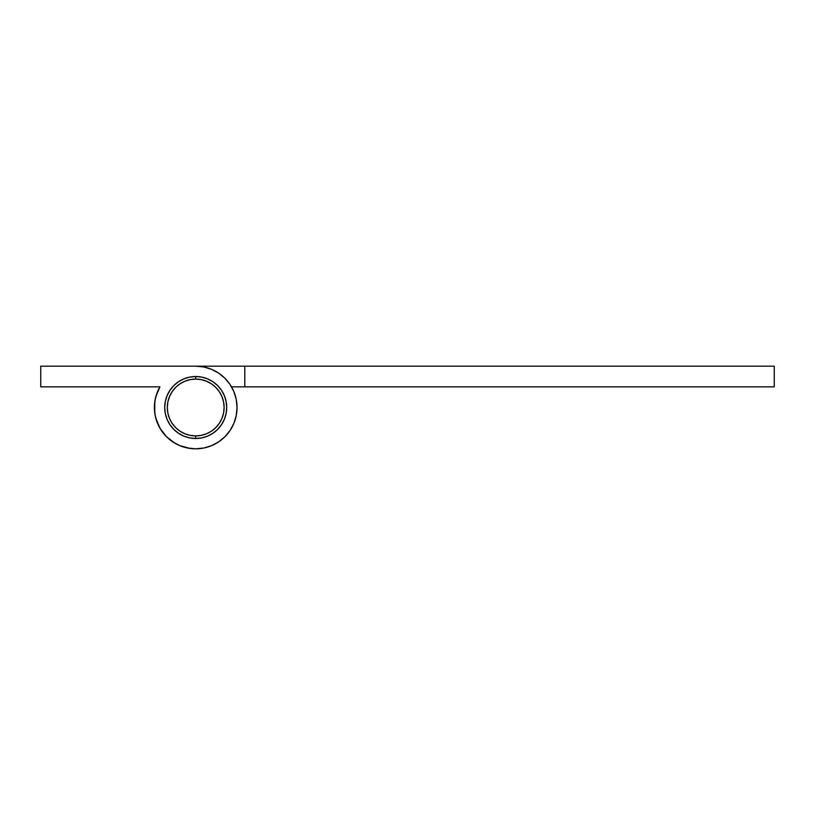 <?xml version="1.0" encoding="UTF-8"?>
<svg xmlns="http://www.w3.org/2000/svg" width="815" height="815" viewBox="0 0 815 815"><rect width="100%" height="100%" fill="white"/><g stroke="black" fill="none" stroke-linecap="round" stroke-linejoin="round"><path stroke-width="1.22" d="M195.712 376.51L195.712 379.087A28.413 28.413 0 0 1 224.125 407.5A28.413 28.413 0 0 1 195.712 435.913L195.712 438.49A30.99 30.99 0 0 0 226.713 407.5A30.99 30.99 0 0 0 195.712 376.51A30.99 30.99 0 0 1 226.713 407.5A30.99 30.99 0 0 1 195.712 438.49L189.671 437.899L183.854 436.137L178.495 433.274L173.799 429.413L169.948 424.717L167.085 419.358L165.313 413.551L164.722 407.5L165.313 401.449L167.085 395.642L169.948 390.283L173.799 385.587L178.495 381.726L183.854 378.863L189.671 377.101L195.712 376.51L201.763 377.101L207.57 378.863L212.929 381.726L217.625 385.587L221.486 390.283L224.349 395.642L226.112 401.449L226.713 407.5L226.112 413.551L224.349 419.358L221.486 424.717L217.625 429.413L212.929 433.274L207.57 436.137L201.763 437.899L195.712 438.49A30.99 30.99 0 0 1 164.722 407.5A30.99 30.99 0 0 1 195.712 376.51A30.99 30.99 0 0 0 164.722 407.5A30.99 30.99 0 0 0 195.712 438.49L195.712 435.913A28.413 28.413 0 0 1 167.309 407.5A28.413 28.413 0 0 1 195.712 379.087L195.712 376.51M195.712 379.087L190.17 379.637L184.842 381.257L179.932 383.875L175.622 387.41L172.097 391.72L169.469 396.63L167.849 401.958L167.309 407.5L167.849 413.042L169.469 418.37L172.097 423.28L175.622 427.59L179.932 431.125L184.842 433.743L190.17 435.363L195.712 435.913L201.254 435.363L206.582 433.743L211.503 431.125L215.802 427.59L219.337 423.28L221.965 418.37L223.575 413.042L224.125 407.5L223.575 401.958L221.965 396.63L219.337 391.72L215.802 387.41L211.503 383.875L206.582 381.257L201.254 379.637L195.712 379.087M211.543 445.673L203.781 448.026L195.712 448.821A41.321 41.321 0 0 1 195.692 448.821L187.654 448.026L179.901 445.683L172.76 441.862L166.494 436.718L161.36 430.463L157.54 423.311L155.186 415.558L154.392 407.5L155.186 399.442L157.54 391.689A41.321 41.321 0 0 1 157.54 391.669M190.343 448.474A41.321 41.321 0 0 1 190.303 448.464L179.901 445.683L172.76 441.862L166.494 436.718L159.923 428.16A41.321 41.321 0 0 1 157.54 423.311L155.186 415.558M179.901 445.683L175.052 443.289A41.321 41.321 0 0 1 162.929 432.653M159.923 428.16L155.797 418.197A41.321 41.321 0 0 1 155.797 418.177L154.748 412.889A41.321 41.321 0 0 1 154.748 402.08L155.797 396.803A41.321 41.321 0 0 1 155.797 396.803L159.923 386.84L40.75 386.84L40.75 366.18L774.25 366.18L774.25 386.84L244.785 386.84L244.785 366.18L195.712 366.18L203.781 366.974L211.533 369.317L218.675 373.138L224.94 378.282L230.075 384.537L233.895 391.689L236.248 399.442L237.043 407.5L236.248 415.558L233.895 423.311L230.075 430.463L224.94 436.718L218.675 441.862L211.533 445.683M774.25 366.18L244.785 366.18L244.785 386.84L774.25 386.84L774.25 366.18M231.501 386.84L244.785 386.84L231.501 386.84M236.055 398.555L236.411 400.328L236.055 398.555M236.411 414.672L236.055 416.445L236.411 414.672M230.564 429.709L229.565 431.206L230.564 429.709M219.418 441.353L217.921 442.351M204.657 447.843L202.894 448.199M157.56 391.618L159.923 386.84A41.321 41.321 0 0 0 195.712 448.821L190.323 448.474L195.712 448.821A41.321 41.321 0 0 0 237.043 407.5A41.321 41.321 0 0 0 195.712 366.18L40.75 366.18L40.75 386.84L159.923 386.84M161.36 430.463L166.494 436.718L175.052 443.289M154.748 412.889L154.748 402.111M230.075 430.463L224.94 436.718L230.075 430.463M230.075 384.537L224.94 378.282"/></g></svg>
